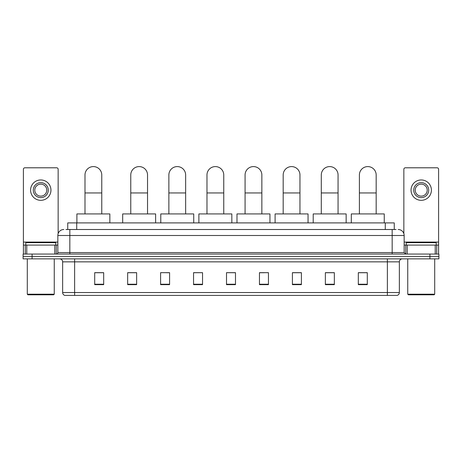 <?xml version="1.0" encoding="UTF-8"?>
<svg xmlns="http://www.w3.org/2000/svg" width="462" height="462" viewBox="0 0 462 462"><rect width="100%" height="100%" fill="white"/><g stroke="black" fill="none" stroke-linecap="round" stroke-linejoin="round"><path stroke-width="0.69" d="M67.741 229.504L67.741 222.909L394.259 222.909L394.259 229.504M66.078 229.504L396.061 229.504M65.939 229.504L69.831 229.504L69.831 235.493L57.848 235.493L57.848 252.57A1.496 1.496 0 0 1 56.352 254.065M63.843 229.504A5.989 5.989 0 0 0 57.848 235.493M398.157 229.504A5.989 5.989 0 0 1 404.152 235.493L404.152 252.57L405.648 254.065M32.086 254.065L23.1 254.065L23.1 256.462L32.086 256.462L23.1 256.462L23.1 258.859L32.086 258.859L32.086 256.462L429.914 256.462L32.086 256.462L32.086 254.065L429.914 254.065L429.914 256.462L438.9 256.462L429.914 256.462L429.914 258.859L32.086 258.859M429.914 258.859L438.9 258.859L438.9 254.065L429.914 254.065M399.359 292.533C399.272 293.965 398.556 294.923 397.199 295.409L387.375 295.409L387.375 292.533L399.359 292.533L399.359 261.856A2.997 2.997 0 0 1 402.35 258.859M387.375 295.409L64.801 295.409A2.997 2.997 0 0 1 62.641 292.533L62.641 261.856C62.468 260.037 61.469 259.038 59.65 258.859M367.302 284.65L367.302 272.672L358.316 272.672L358.316 284.65L367.302 284.65M334.349 284.65L334.349 272.672L325.363 272.672L325.363 284.65L334.349 284.65M301.397 284.65L301.397 272.672L292.411 272.672L292.411 284.65L301.397 284.65M268.445 284.65L268.445 272.672L259.459 272.672L259.459 284.65L268.445 284.65M103.684 284.65L103.684 272.672L94.698 272.672L94.698 284.65L103.684 284.65M136.637 284.65L136.637 272.672L127.651 272.672L127.651 284.65L136.637 284.65M169.589 284.65L169.589 272.672L160.603 272.672L160.603 284.65L169.589 284.65M202.541 284.65L202.541 272.672L193.555 272.672L193.555 284.65L202.541 284.65M235.493 284.65L235.493 272.672L226.507 272.672L226.507 284.65L235.493 284.65M202.541 272.672L193.555 272.73L202.541 272.672M166.476 272.73L169.589 272.73M128.367 272.73L136.637 272.73M259.459 272.73L264.252 272.73M226.507 272.672L235.493 272.73L226.507 272.672M103.684 272.73L94.698 272.73M301.397 272.73L292.411 272.73M334.349 272.73L325.363 272.73M367.302 272.73L358.316 272.73M54.782 254.065L54.782 245.079L26.767 245.079L26.767 254.065M58.148 233.622L58.148 169.288A1.496 1.496 0 0 0 56.653 167.793L24.896 167.793A1.496 1.496 0 0 0 23.4 169.288L23.4 245.079L26.767 245.079M54.782 245.079L57.848 245.079M23.4 254.065L23.4 245.079M40.777 182.652A7.49 7.49 0 0 0 33.287 190.136A7.49 7.49 0 0 0 40.777 197.626A7.49 7.49 0 0 0 48.262 190.136A7.49 7.49 0 0 0 40.777 182.652M40.777 184.147A5.989 5.989 0 0 0 34.783 190.136A5.989 5.989 0 0 0 40.777 196.131A5.989 5.989 0 0 0 46.766 190.136A5.989 5.989 0 0 0 40.777 184.147M40.777 200.323A10.187 10.187 0 0 0 50.959 190.136A10.187 10.187 0 0 0 40.777 179.955A10.187 10.187 0 0 0 30.59 190.136A10.187 10.187 0 0 0 40.777 200.323M53.656 294.808L27.893 294.808L27.293 294.207L54.256 294.207L53.656 294.808M27.293 258.859L27.293 294.207M54.256 258.859L54.256 294.207M55.752 245.079L55.752 242.683L25.797 242.683L25.797 245.079M84.991 213.923L84.991 174.983A8.385 8.385 0 0 1 93.376 166.591A8.385 8.385 0 0 1 101.767 174.983A8.385 8.385 0 0 0 93.376 166.591M101.767 213.923L101.767 174.983M109.852 222.909L109.852 213.923L76.9 213.923L76.9 222.909M130.763 213.923L130.763 174.983A8.385 8.385 0 0 1 139.154 166.591A8.385 8.385 0 0 1 147.54 174.983A8.385 8.385 0 0 0 139.154 166.591M147.54 213.923L147.54 174.983M155.63 222.909L155.63 213.923L122.678 213.923L122.678 222.909M168.867 213.923L168.867 174.983A8.385 8.385 0 0 1 177.258 166.591A8.385 8.385 0 0 1 185.643 174.983A8.385 8.385 0 0 0 177.258 166.591M185.643 213.923L185.643 174.983M193.734 222.909L193.734 213.923L160.782 213.923L160.782 222.909M206.976 213.923L206.976 174.983A8.385 8.385 0 0 1 215.361 166.591A8.385 8.385 0 0 1 223.752 174.983A8.385 8.385 0 0 0 215.361 166.591M223.752 213.923L223.752 174.983M231.837 222.909L231.837 213.923L198.885 213.923L198.885 222.909M245.079 213.923L245.079 174.983A8.385 8.385 0 0 1 253.465 166.591A8.385 8.385 0 0 1 261.856 174.983A8.385 8.385 0 0 0 253.465 166.591M261.856 213.923L261.856 174.983M269.947 222.909L269.947 213.923L236.989 213.923L236.989 222.909M283.183 213.923L283.183 174.983A8.385 8.385 0 0 1 291.574 166.591A8.385 8.385 0 0 1 299.959 174.983A8.385 8.385 0 0 0 291.574 166.591M299.959 213.923L299.959 174.983M308.05 222.909L308.05 213.923L275.098 213.923L275.098 222.909M321.292 213.923L321.292 174.983A8.385 8.385 0 0 1 329.677 166.591A8.385 8.385 0 0 1 338.063 174.983A8.385 8.385 0 0 0 329.677 166.591M338.063 213.923L338.063 174.983M346.154 222.909L346.154 213.923L313.201 213.923L313.201 222.909M359.396 213.923L359.396 174.983A8.385 8.385 0 0 1 367.781 166.591A8.385 8.385 0 0 1 376.172 174.983A8.385 8.385 0 0 0 367.781 166.591M376.172 213.923L376.172 174.983M384.257 222.909L384.257 213.923L351.305 213.923L351.305 222.909M435.233 254.065L435.233 245.079L407.218 245.079L407.218 254.065M435.233 245.079L438.6 245.079L438.6 169.288A1.496 1.496 0 0 0 437.104 167.793L405.347 167.793A1.496 1.496 0 0 0 403.852 169.288L403.852 233.622M404.152 245.079L407.218 245.079M438.6 245.079L438.6 254.065M421.223 182.652A7.49 7.49 0 0 0 413.738 190.136A7.49 7.49 0 0 0 421.223 197.626A7.49 7.49 0 0 0 428.713 190.136A7.49 7.49 0 0 0 421.223 182.652M421.223 184.147A5.989 5.989 0 0 0 415.234 190.136A5.989 5.989 0 0 0 421.223 196.131A5.989 5.989 0 0 0 427.217 190.136A5.989 5.989 0 0 0 421.223 184.147M421.223 200.323A10.187 10.187 0 0 0 431.41 190.136A10.187 10.187 0 0 0 421.223 179.955A10.187 10.187 0 0 0 411.041 190.136A10.187 10.187 0 0 0 421.223 200.323M434.107 294.808L408.344 294.808L407.744 294.207L434.707 294.207L434.107 294.808M407.744 258.859L407.744 294.207M434.707 258.859L434.707 294.207M436.203 245.079L436.203 242.683L406.248 242.683L406.248 245.079M76.727 229.504L76.727 222.909M385.273 229.504L385.273 222.909M69.831 254.065L69.831 252.57L404.152 252.57M57.848 252.57L69.831 252.57L69.831 235.493L392.169 235.493L392.169 254.065M404.152 235.493L392.169 235.493L392.169 229.504M387.375 258.859L387.375 261.856L62.641 261.856M399.359 261.856L387.375 261.856L387.375 292.533L74.625 292.533L74.625 295.409M62.641 292.533L74.625 292.533L74.625 258.859M235.493 284.234L226.507 284.234M202.541 284.234L193.555 284.234M169.589 284.234L160.603 284.234M136.637 284.234L127.651 284.234M103.684 284.234L94.698 284.234M268.445 284.234L259.459 284.234M301.397 284.234L292.411 284.234M334.349 284.234L325.363 284.234M367.302 284.234L358.316 284.234M57.848 242.082L23.4 242.082M56.254 245.079L56.254 254.065M23.423 245.079L23.423 254.065M25.294 254.065L25.294 245.079M84.991 192.954L101.767 192.954M130.763 192.954L147.54 192.954M168.867 192.954L185.643 192.954M206.976 192.954L223.752 192.954M245.079 192.954L261.856 192.954M283.183 192.954L299.959 192.954M321.292 192.954L338.063 192.954M359.396 192.954L376.172 192.954M438.6 242.082L404.152 242.082M438.577 254.065L438.577 245.079M436.706 245.079L436.706 254.065M405.746 254.065L405.746 245.079"/></g></svg>
